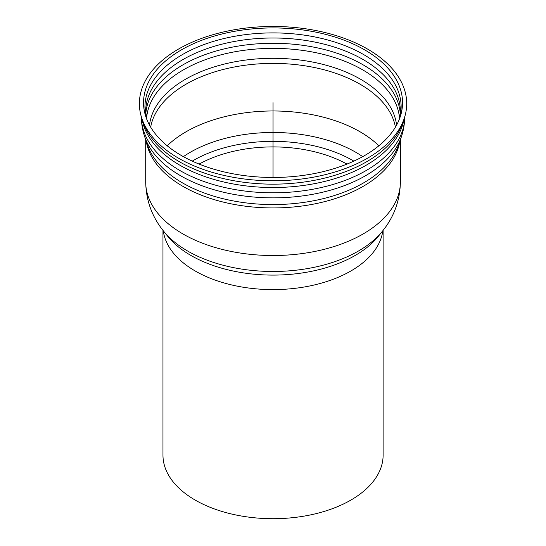 <?xml version="1.0" encoding="UTF-8"?>
<svg xmlns="http://www.w3.org/2000/svg" width="546" height="546" viewBox="0 0 546 546"><rect width="100%" height="100%" fill="white"/><g stroke="black" fill="none" stroke-linecap="round" stroke-linejoin="round"><path stroke-width="0.82" d="M383.115 230.364L383.115 455.152A110.074 63.548 180 0 1 273.041 518.7A110.074 63.548 180 0 1 162.967 455.152L162.967 230.364M364.612 49.829A129.498 74.768 180 0 1 400.102 117.151A129.498 74.768 180 0 1 273.041 177.464A129.498 74.768 180 0 1 145.987 117.151A129.498 74.768 180 0 1 212.101 36.732A129.498 74.768 180 0 1 364.612 49.829M367.554 49.065A133.661 77.17 180 0 1 404.183 118.55A133.661 77.17 180 0 1 273.041 180.794A133.661 77.17 180 0 1 141.905 118.55A133.661 77.17 180 0 1 210.142 35.538A133.661 77.17 180 0 1 367.554 49.065M199.16 164.1A106.566 61.527 180 0 1 203.569 161.78A106.566 61.527 180 0 1 342.519 161.78A106.566 61.527 180 0 1 346.928 164.1M199.072 164.066A109.091 62.981 180 0 1 201.924 162.599L203.569 161.78M342.519 161.78L344.164 162.599A109.091 62.981 180 0 1 347.017 164.066M273.041 177.464L273.041 102.696M382.814 230.746A110.074 63.548 180 0 1 273.041 289.605A110.074 63.548 180 0 1 163.268 230.746M192.24 161.125A112.421 64.906 180 0 1 193.55 160.36A112.421 64.906 180 0 1 352.539 160.36A112.421 64.906 180 0 1 353.842 161.125M183.381 156.641A116.967 67.527 180 0 1 190.336 152.252A116.967 67.527 180 0 1 355.753 152.252A116.967 67.527 180 0 1 362.708 156.641M167.213 145.789A123.021 71.028 180 0 1 186.056 131.777A123.021 71.028 180 0 1 360.032 131.777A123.021 71.028 180 0 1 378.876 145.789M150.669 127.15A123.021 71.028 180 0 1 186.056 84.193A123.021 71.028 180 0 1 360.032 84.193A123.021 71.028 180 0 1 395.42 127.15M149.515 125.143A123.785 71.465 180 0 1 185.51 79.238A123.785 71.465 180 0 1 360.572 79.238A123.785 71.465 180 0 1 396.573 125.143M146.574 118.496A126.576 73.075 180 0 1 183.538 69.772A126.576 73.075 180 0 1 362.544 69.772A126.576 73.075 180 0 1 399.515 118.496M145.802 113.882A127.341 73.519 180 0 1 182.999 64.81A127.341 73.519 180 0 1 363.083 64.81A127.341 73.519 180 0 1 400.286 113.882M146.792 119.335L145.707 111.514A127.341 73.519 180 0 1 182.999 59.528A127.341 73.519 180 0 1 363.083 59.528A127.341 73.519 180 0 1 400.382 111.514L399.297 119.335M146.724 119.158A128.105 73.963 180 0 1 182.46 54.566A128.105 73.963 180 0 1 363.629 54.566A128.105 73.963 180 0 1 399.365 119.158M404.183 118.55L402.818 122.557A132.269 76.365 180 0 1 273.041 184.159A132.269 76.365 180 0 1 143.27 122.557L141.905 118.55M404.088 118.823A131.654 76.01 180 0 1 273.041 187.524A131.654 76.01 180 0 1 142.001 118.823M404.702 116.946A131.654 76.01 180 0 1 273.041 192.806A131.654 76.01 180 0 1 141.387 116.946M144.772 136.964L147.509 144.983A127.948 73.874 180 0 0 273.041 204.573A127.948 73.874 180 0 0 398.58 144.983L401.317 136.964A130.74 75.484 180 0 1 273.041 197.857A130.74 75.484 180 0 1 144.772 136.964C142.533 130.412 141.4 123.689 141.387 116.796M399.815 141.373A127.341 73.519 180 0 1 273.041 207.937A127.341 73.519 180 0 1 146.273 141.373M400.382 139.701L400.382 182.002A127.341 73.519 180 0 1 273.041 255.521A127.341 73.519 180 0 1 145.707 182.002L145.707 139.701M378.474 236.159L382.548 231.081A120.68 69.67 180 0 1 273.041 271.478A120.68 69.67 180 0 1 163.534 231.081C151.993 216.789 146.048 200.43 145.707 182.002M378.426 236.227A116.127 67.049 180 0 1 273.041 275.102A116.127 67.049 180 0 1 167.663 236.227L163.534 231.081M401.317 136.964C403.555 130.412 404.688 123.689 404.702 116.796M382.548 231.081C394.096 216.789 400.041 200.43 400.382 182.002"/></g></svg>
